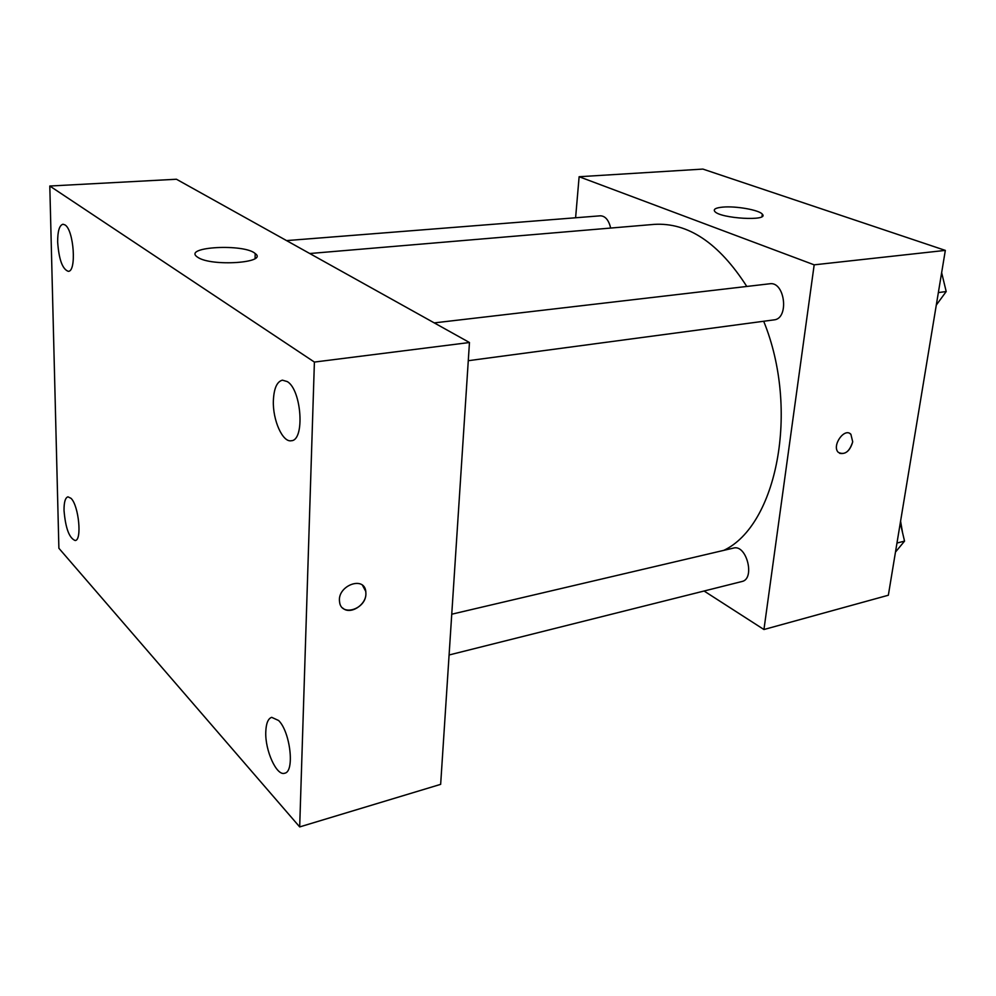 <?xml version="1.0" encoding="UTF-8"?>
<svg xmlns="http://www.w3.org/2000/svg" width="996" height="996" viewBox="0 0 996 996"><rect width="100%" height="100%" fill="white"/><g stroke="black" fill="none" stroke-linecap="round" stroke-linejoin="round"><path stroke-width="1.49" d="M575.601 217.775L579.124 176.728L702.89 169.083L945.329 250.394L888.345 595.235L763.944 629.522L704.072 591.014M723.768 550.365C776.718 525.515 799.937 410.302 763.695 321.26M746.801 286.462C718.851 242.949 687.95 222.27 654.098 224.386L309.756 253.519M579.124 176.728L814.18 264.836L763.944 629.522M468.282 360.701L773.954 319.89C789.455 318.807 784.997 281.046 769.671 283.785L434.256 322.891M449.096 654.982L741.896 581.527C755.466 579.025 746.614 544.04 733.467 548.086L451.748 614.208M286.574 240.596L600.414 215.808C605.319 216.008 608.743 220.091 610.685 228.059M814.18 264.836L945.329 250.394M722.884 207.106C735.957 205.873 759.35 210.031 762.313 214.177C769.821 221.486 719.909 218.61 714.742 211.401C713.148 209.185 715.863 207.753 722.884 207.106M849.6 433.372L850.883 434.268L852.713 441.813C849.464 451.823 844.683 455.346 838.371 452.408C831.374 446.046 844.409 427.197 850.883 434.268L852.713 441.813C850.173 450.603 845.841 454.45 839.69 453.354M176.441 179.243L469.465 342.512L440.655 784.35L299.684 826.917L58.889 548.261L49.8 186.028L176.441 179.243M49.8 186.028L314.4 362.071L299.684 826.917M314.4 362.071L469.465 342.512M362.556 585.411L365.781 591.425L365.906 593.915C365.93 609.465 340.769 617.097 339.561 601.733C337.009 585.822 364.088 575.377 365.793 591.425L365.918 593.927C365.918 605.294 349.932 615.13 342.736 608.046M197.768 257.304L196.959 256.744C183.164 246.684 244.493 243.547 255.188 253.532C268.696 262.832 211.314 266.853 197.768 257.304M287.383 381.63L282.428 380.161C276.938 381.58 273.912 388.44 273.365 400.728C272.605 420.051 282.652 442.722 291.355 440.73C304.963 440.431 301.688 390.146 287.383 381.63M65.001 224.909L62.972 224.237C59.399 225.233 57.619 231.172 57.656 242.053C58.901 259.408 62.424 269.157 68.238 271.31C76.767 272.008 73.903 229.964 65.001 224.909M71.04 498.336L67.965 496.83C65.263 497.689 63.956 502.245 64.03 510.5C65.512 528.166 69.234 538.176 75.186 540.517C82.182 540.517 78.784 505.607 71.04 498.336M278.606 720.506L271.684 717.332C268.061 718.589 266.094 723.432 265.783 731.886C264.948 750.374 276.639 776.307 284.669 773.232C294.903 771.863 290.334 731.823 278.606 720.506M941.643 272.667L946.2 291.542L936.29 305.087M938.357 292.575L946.2 291.542M943.735 281.32L942.017 274.199M900.284 523.025L904.542 541.127L895.479 552.07M896.973 543.032L904.542 541.127M902.563 532.711L900.583 521.157M762.015 216.518L762.313 214.177M255.101 258.474L255.188 253.532"/></g></svg>
